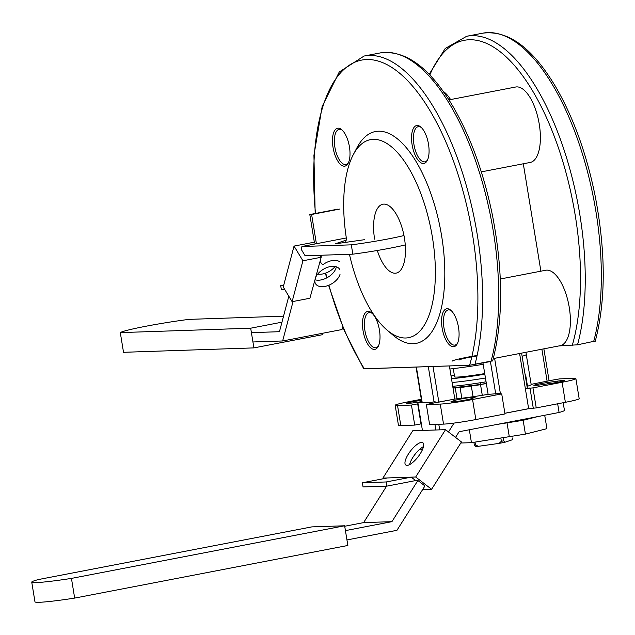 <?xml version="1.0" encoding="UTF-8"?>
<svg xmlns="http://www.w3.org/2000/svg" width="635" height="635" viewBox="0 0 635 635"><rect width="100%" height="100%" fill="white"/><g stroke="black" fill="none" stroke-linecap="round" stroke-linejoin="round"><path stroke-width="0.95" d="M509.373 436.65L471.448 442.666L460.788 443.024L471.448 442.666L469.336 429.768L471.448 442.666L509.294 436.674L507.032 422.854L496.911 424.45L512.77 421.402L507.032 422.854L509.294 436.674L525.415 434.11L546.91 428.673L544.711 415.25M486.362 383.596L460.081 387.604L453.017 388.041M525.177 374.991L525.661 374.975L525.193 375.094L525.661 374.975L527.502 386.231L525.661 374.975L525.193 375.094M486.323 383.365L480.862 384.421L480.584 382.699L480.862 384.421L452.977 387.787M473.067 396.708L471.289 385.834L473.067 396.708L471.289 385.834L480.552 384.715L482.282 395.303L480.552 384.715L460.081 387.604L461.82 398.24L460.081 387.604L455.239 387.771L457.041 398.812L455.239 387.771L460.081 387.604L461.82 398.24M491.958 360.942L469.622 365.244L363.712 368.768L364.371 368.808L363.696 368.752L344.186 330.486L328.612 285.345L344.186 330.486L363.696 368.752L344.186 330.486L328.612 285.345M500.84 438.007L501.38 441.293L499.031 443.397L501.38 441.293A21.042 1.262 170.7 0 0 502.571 441.071A21.042 1.262 170.7 0 1 501.38 441.293L500.84 438.007L501.38 441.293L499.031 443.397L478.393 446.31A19.288 1.159 170.7 0 1 475.567 446.405L474.353 444.992L473.908 442.278L474.353 444.992A21.042 1.262 170.7 0 0 475.472 444.952L478.393 446.31L499.031 443.397A19.288 1.159 170.7 0 0 504.936 442.254L512.239 439.793L512.889 437.753M475.004 442.103L475.472 444.952L475.004 442.103L475.472 444.952L478.393 446.31A19.288 1.159 170.7 0 1 475.567 446.405L474.353 444.992A21.042 1.262 170.7 0 0 475.472 444.952L478.393 446.31L499.031 443.397A19.288 1.159 170.7 0 0 504.936 442.254L512.239 439.793L504.936 442.254A19.288 1.159 170.7 0 1 499.031 443.397M503.198 437.634L503.722 440.841L503.198 437.634L503.722 440.841L504.936 442.254L503.722 440.841A21.042 1.262 170.7 0 1 502.571 441.071A21.042 1.262 170.7 0 1 501.38 441.293M458.994 360.124A21.042 1.262 170.7 0 1 477.028 355.894A21.042 1.262 170.7 0 0 458.994 360.124A21.042 1.262 170.7 0 1 477.028 355.894A21.042 1.262 170.7 0 0 458.994 360.124A21.042 1.262 170.7 0 1 477.028 355.894A21.042 1.262 170.7 0 0 458.994 360.124M421.33 399.28L408.964 401.661A24.551 1.476 -9.3 0 0 395.168 405.273A24.551 1.476 -9.3 0 0 397.534 405.519L411.44 405.051L418.06 403.773L411.44 405.051L414.726 425.093L420.973 423.886L417.687 403.844L411.44 405.051L414.726 425.093L420.973 423.886L418.06 403.773M421.719 401.661L413.536 402.812A10.525 0.635 -9.3 0 1 406.622 403.344A10.525 0.635 -9.3 0 0 413.536 402.812L421.719 401.661L413.536 402.812A10.525 0.635 -9.3 0 1 406.622 403.344A10.525 0.635 -9.3 0 1 420.465 400.479L421.505 400.328L420.465 400.479A10.525 0.635 -9.3 0 0 406.622 403.344A10.525 0.635 -9.3 0 1 420.465 400.479L421.505 400.328M395.168 405.273L398.455 425.315L395.168 405.273A24.551 1.476 -9.3 0 0 397.534 405.519A24.551 1.476 -9.3 0 1 395.168 405.273A24.551 1.476 -9.3 0 1 408.964 401.661A24.551 1.476 -9.3 0 0 395.168 405.273L398.455 425.315A24.551 1.476 -9.3 0 0 400.812 425.561L414.726 425.093L420.973 423.886L417.687 403.844M521.597 353.123L527.328 388.112L521.597 353.123L527.328 388.112L525.359 388.628L529.971 387.977L525.359 388.628L527.328 388.112L525.359 388.628L528.637 408.67L536.234 407.916L565.38 402.304A24.551 1.476 -9.3 0 0 579.176 398.693A24.551 1.476 -9.3 0 1 565.38 402.304A24.551 1.476 -9.3 0 0 579.176 398.693L575.897 378.651A24.551 1.476 -9.3 0 0 573.532 378.404L559.625 378.873L549.084 380.714M519.605 353.505L528.637 408.67L536.234 407.916L532.956 387.882L525.359 388.628L528.637 408.67L504.881 413.25L528.637 408.67L536.234 407.916L532.956 387.882L562.102 382.262A24.551 1.476 -9.3 0 0 575.897 378.651A24.551 1.476 -9.3 0 0 573.532 378.404L559.625 378.873L573.532 378.404A24.551 1.476 -9.3 0 1 575.897 378.651L579.176 398.693L575.897 378.651A24.551 1.476 -9.3 0 1 562.102 382.262A24.551 1.476 -9.3 0 0 575.897 378.651M434.57 402.828L426.347 404.543L429.633 424.585L443.54 424.117A24.551 1.476 -9.3 0 0 475.845 419.552L504.992 413.933L501.714 393.898L498.396 393.962L501.714 393.898L504.992 413.933L475.845 419.552L504.992 413.933L501.714 393.898L498.396 393.962L500.364 393.446L498.396 393.962L500.364 393.446L494.609 358.323M594.582 341.178L577.525 344.805L558.943 345.932L577.525 344.805L594.582 341.178L577.525 344.805L558.943 345.932M493.3 358.577L560.205 345.686A38.41 16.169 -100.9 0 0 568.817 304.919A38.41 16.169 -100.9 0 0 545.679 270.256A38.41 16.169 -100.9 0 1 568.817 304.919A38.41 16.169 -100.9 0 1 560.205 345.686A38.41 16.169 -100.9 0 0 568.817 304.919A38.41 16.169 -100.9 0 0 545.679 270.256L500.285 279.003M540.893 271.185L523.303 163.782M481.306 171.871L530.201 162.449A38.41 16.169 -100.9 0 0 538.813 121.682A38.41 16.169 -100.9 0 0 515.668 87.019A38.41 16.169 -100.9 0 1 538.813 121.682A38.41 16.169 -100.9 0 1 530.201 162.449A38.41 16.169 -100.9 0 0 538.813 121.682A38.41 16.169 -100.9 0 0 515.668 87.019L448.945 99.878M543.87 348.837L549.1 380.77L543.87 348.837L549.1 380.77L531.154 384.358L526.272 354.56L531.154 384.358L549.1 380.77L531.154 384.358A46.299 2.786 170.7 0 1 531.225 384.485A46.299 2.786 170.7 0 1 527.042 386.366A46.299 2.786 170.7 0 0 531.225 384.485A46.299 2.786 170.7 0 1 527.042 386.366M550.593 383.445A10.525 0.635 -9.3 0 0 564.444 380.579A10.525 0.635 -9.3 0 0 557.522 381.111L547.735 382.492A10.525 0.635 -9.3 0 0 533.884 385.366A10.525 0.635 -9.3 0 0 540.806 384.834L550.593 383.445A10.525 0.635 -9.3 0 0 564.444 380.579A10.525 0.635 -9.3 0 0 557.522 381.111L547.735 382.492A10.525 0.635 -9.3 0 0 533.884 385.366A10.525 0.635 -9.3 0 0 540.806 384.834L550.593 383.445A10.525 0.635 -9.3 0 0 564.444 380.579A10.525 0.635 -9.3 0 0 557.522 381.111L547.735 382.492A10.525 0.635 -9.3 0 0 533.884 385.366A10.525 0.635 -9.3 0 0 540.806 384.834L550.593 383.445M482.989 363.014L488.125 394.359A46.299 2.786 170.7 0 1 454.819 399.058L438.848 402.138L433.006 366.482M483.203 364.299A46.299 2.786 170.7 0 1 449.897 368.998L449.397 365.935L449.897 368.998A46.299 2.786 170.7 0 0 483.203 364.299L488.125 394.359L500.364 393.446L488.125 394.359L483.203 364.299A46.299 2.786 170.7 0 1 449.897 368.998L454.819 399.058L435.253 402.701L454.819 399.058A46.299 2.786 170.7 0 0 488.125 394.359A46.299 2.786 170.7 0 1 454.819 399.058L449.897 368.998L454.819 399.058M426.347 404.543L440.261 404.074L426.347 404.543L432.602 403.344L426.347 404.543L429.633 424.585L443.54 424.117L429.633 424.585L426.347 404.543L440.261 404.074A24.551 1.476 -9.3 0 0 472.567 399.51L501.714 393.898M525.947 352.282L526.304 354.417A46.299 2.786 170.7 0 1 522.121 356.306A46.299 2.786 170.7 0 0 526.304 354.417A46.299 2.786 170.7 0 1 522.121 356.306M451.493 401.534L454.954 400.36A10.525 0.635 170.7 0 1 466.455 398.066A10.525 0.635 170.7 0 1 475.131 397.28A10.525 0.635 170.7 0 1 474.536 397.597L471.067 398.764A10.525 0.635 170.7 0 1 459.573 401.058A10.525 0.635 170.7 0 1 450.898 401.852A10.525 0.635 170.7 0 1 451.493 401.534L454.954 400.36A10.525 0.635 170.7 0 1 466.455 398.066A10.525 0.635 170.7 0 1 475.131 397.28A10.525 0.635 170.7 0 1 474.536 397.597L471.067 398.764A10.525 0.635 170.7 0 1 459.573 401.058A10.525 0.635 170.7 0 1 450.898 401.852A10.525 0.635 170.7 0 1 451.493 401.534L454.954 400.36A10.525 0.635 170.7 0 1 466.455 398.066A10.525 0.635 170.7 0 1 475.131 397.28A10.525 0.635 170.7 0 1 474.536 397.597L471.067 398.764A10.525 0.635 170.7 0 1 459.573 401.058A10.525 0.635 170.7 0 1 450.898 401.852A10.525 0.635 170.7 0 1 451.493 401.534L451.564 401.963M452.072 361.251A28.059 1.691 170.7 0 1 477.131 355.449A28.059 1.691 170.7 0 0 452.072 361.251A28.059 1.691 170.7 0 1 477.131 355.449A28.059 1.691 170.7 0 0 452.072 361.251A28.059 1.691 170.7 0 1 477.131 355.449A28.059 1.691 170.7 0 0 452.072 361.251M451.406 310.817A17.891 7.533 -100.9 0 0 448.183 309.936A17.891 7.533 -100.9 0 1 451.406 310.817A17.891 7.533 -100.9 0 0 448.183 309.936A17.891 7.533 -100.9 0 0 443.96 327.755A17.891 7.533 -100.9 0 0 454.946 345.067A17.891 7.533 -100.9 0 0 457.613 343.051A17.891 7.533 -100.9 0 1 454.946 345.067A17.891 7.533 -100.9 0 0 457.613 343.051M363.045 330.692A19.288 8.12 -100.9 0 0 369.951 347.131A19.288 8.12 -100.9 0 0 378.182 346.48A19.288 8.12 -100.9 0 0 379.222 328.874A19.288 8.12 -100.9 0 0 371.721 312.92A19.288 8.12 -100.9 0 0 363.045 330.692A19.288 8.12 -100.9 0 0 369.951 347.131A19.288 8.12 -100.9 0 0 378.182 346.48A19.288 8.12 -100.9 0 0 379.222 328.874A19.288 8.12 -100.9 0 0 371.721 312.92A19.288 8.12 -100.9 0 0 363.045 330.692A19.288 8.12 -100.9 0 0 369.951 347.131A19.288 8.12 -100.9 0 0 378.182 346.48A19.288 8.12 -100.9 0 0 379.222 328.874A19.288 8.12 -100.9 0 0 371.721 312.92A19.288 8.12 -100.9 0 0 363.045 330.692M372.34 313.492A17.891 7.533 -100.9 0 0 369.118 312.61A17.891 7.533 -100.9 0 1 372.34 313.492A17.891 7.533 -100.9 0 0 369.118 312.61A17.891 7.533 -100.9 0 0 364.895 330.43A17.891 7.533 -100.9 0 0 375.88 347.742A17.891 7.533 -100.9 0 0 378.547 345.726A17.891 7.533 -100.9 0 1 375.88 347.742A17.891 7.533 -100.9 0 0 378.547 345.726M412.107 144.78A19.288 8.12 -100.9 0 0 419.013 161.219A19.288 8.12 -100.9 0 0 427.244 160.568A19.288 8.12 -100.9 0 0 428.284 142.97A19.288 8.12 -100.9 0 0 420.783 127.008A19.288 8.12 -100.9 0 0 412.107 144.78A19.288 8.12 -100.9 0 0 419.013 161.219A19.288 8.12 -100.9 0 0 427.244 160.568A19.288 8.12 -100.9 0 0 428.284 142.97A19.288 8.12 -100.9 0 0 420.783 127.008A19.288 8.12 -100.9 0 0 412.107 144.78A19.288 8.12 -100.9 0 0 419.013 161.219A19.288 8.12 -100.9 0 0 427.244 160.568A19.288 8.12 -100.9 0 0 428.284 142.97A19.288 8.12 -100.9 0 0 420.783 127.008A19.288 8.12 -100.9 0 0 412.107 144.78M346.678 240.173A100.838 42.458 79.1 0 1 353.282 154.686A100.838 42.458 79.1 0 0 346.678 240.173A100.838 42.458 79.1 0 1 353.282 154.686L357.013 147.637A107.855 45.41 79.1 0 1 403.019 144.018A107.855 45.41 79.1 0 1 441.627 235.91A107.855 45.41 79.1 0 1 393.144 335.256A107.855 45.41 79.1 0 0 441.627 235.91A107.855 45.41 79.1 0 1 393.144 335.256L387.072 330.097A100.838 42.458 79.1 0 1 349.433 254.286A100.838 42.458 79.1 0 0 387.072 330.097A100.838 42.458 79.1 0 1 349.433 254.286M333.042 147.455A19.288 8.12 -100.9 0 0 339.947 163.893A19.288 8.12 -100.9 0 0 348.178 163.243A19.288 8.12 -100.9 0 0 349.218 145.637A19.288 8.12 -100.9 0 0 341.709 129.683A19.288 8.12 -100.9 0 0 333.042 147.455A19.288 8.12 -100.9 0 0 339.947 163.893A19.288 8.12 -100.9 0 0 348.178 163.243A19.288 8.12 -100.9 0 0 349.218 145.637A19.288 8.12 -100.9 0 0 341.709 129.683A19.288 8.12 -100.9 0 0 333.042 147.455A19.288 8.12 -100.9 0 0 339.947 163.893A19.288 8.12 -100.9 0 0 348.178 163.243A19.288 8.12 -100.9 0 0 349.218 145.637A19.288 8.12 -100.9 0 0 341.709 129.683A19.288 8.12 -100.9 0 0 333.042 147.455M442.119 328.017A19.288 8.12 -100.9 0 0 449.024 344.456A19.288 8.12 -100.9 0 0 457.248 343.805A19.288 8.12 -100.9 0 0 458.295 326.207A19.288 8.12 -100.9 0 0 450.786 310.245A19.288 8.12 -100.9 0 0 442.119 328.017A19.288 8.12 -100.9 0 0 449.024 344.456A19.288 8.12 -100.9 0 0 457.248 343.805A19.288 8.12 -100.9 0 0 458.295 326.207A19.288 8.12 -100.9 0 0 450.786 310.245A19.288 8.12 -100.9 0 0 442.119 328.017A19.288 8.12 -100.9 0 0 449.024 344.456A19.288 8.12 -100.9 0 0 457.248 343.805A19.288 8.12 -100.9 0 0 458.295 326.207A19.288 8.12 -100.9 0 0 450.786 310.245A19.288 8.12 -100.9 0 0 442.119 328.017M353.282 154.686L357.013 147.637L353.282 154.686A100.838 42.458 79.1 0 1 396.296 151.305A100.838 42.458 79.1 0 1 432.395 237.212A100.838 42.458 79.1 0 0 396.296 151.305A100.838 42.458 79.1 0 0 353.282 154.686A100.838 42.458 79.1 0 1 396.296 151.305A100.838 42.458 79.1 0 1 432.395 237.212A100.838 42.458 79.1 0 1 387.072 330.097L393.144 335.256L387.072 330.097A100.838 42.458 79.1 0 0 432.395 237.212A100.838 42.458 79.1 0 1 387.072 330.097M377.309 250.492A35.076 14.772 -100.9 0 0 396.161 273.106A35.076 14.772 -100.9 0 1 377.309 250.492A35.076 14.772 -100.9 0 0 396.161 273.106A35.076 14.772 -100.9 0 0 404.035 235.871A35.076 14.772 -100.9 0 0 382.897 204.216A35.076 14.772 -100.9 0 0 374.618 239.165A35.076 14.772 -100.9 0 1 382.897 204.216A35.076 14.772 -100.9 0 0 374.618 239.165M421.402 127.579A17.891 7.533 -100.9 0 0 418.179 126.698A17.891 7.533 -100.9 0 1 421.402 127.579A17.891 7.533 -100.9 0 0 418.179 126.698A17.891 7.533 -100.9 0 0 413.956 144.518A17.891 7.533 -100.9 0 0 424.942 161.83A17.891 7.533 -100.9 0 0 427.609 159.814A17.891 7.533 -100.9 0 1 424.942 161.83A17.891 7.533 -100.9 0 0 427.609 159.814M450.588 99.56A38.41 16.169 -100.9 0 0 443.238 91.4A38.41 16.169 -100.9 0 1 450.588 99.56A38.41 16.169 -100.9 0 0 443.238 91.4M342.328 130.254A17.891 7.533 -100.9 0 0 339.106 129.373A17.891 7.533 -100.9 0 1 342.328 130.254A17.891 7.533 -100.9 0 0 339.106 129.373A17.891 7.533 -100.9 0 0 334.891 147.193A17.891 7.533 -100.9 0 0 345.877 164.505A17.891 7.533 -100.9 0 0 348.536 162.489A17.891 7.533 -100.9 0 1 345.877 164.505A17.891 7.533 -100.9 0 0 348.536 162.489M485.45 378A38.584 2.318 170.7 0 1 452.104 382.476A38.584 2.318 170.7 0 0 485.45 378A38.584 2.318 170.7 0 1 452.104 382.476A38.584 2.318 170.7 0 0 485.45 378A38.584 2.318 170.7 0 1 452.104 382.476A38.584 2.318 170.7 0 0 485.45 378M486.069 381.802A38.584 2.318 170.7 0 1 452.731 386.278A38.584 2.318 170.7 0 0 486.069 381.802M484.822 374.205A38.584 2.318 170.7 0 1 451.485 378.674A38.584 2.318 170.7 0 0 484.822 374.205A38.584 2.318 170.7 0 1 451.485 378.674A38.584 2.318 170.7 0 0 484.822 374.205M451.048 376.023A38.584 2.318 170.7 0 1 454.358 375.229A38.584 2.318 170.7 0 0 451.048 376.023A38.584 2.318 170.7 0 1 454.358 375.229A38.584 2.318 170.7 0 0 451.048 376.023M484.719 373.578A28.059 1.691 170.7 0 1 457.311 377.079A28.059 1.691 170.7 0 0 484.719 373.578A28.059 1.691 170.7 0 1 457.311 377.079A28.059 1.691 170.7 0 1 454.612 376.801L453.279 368.625M461.454 441.968L431.602 489.307L415.687 476.996L411.218 477.147L415.647 480.576L386.905 486.116L363.045 486.918L362.371 482.767L387.358 477.957L382.889 478.107L412.734 430.776L422.426 430.443L417.901 402.804L431.316 402.352L435.07 401.63L431.316 402.352L435.07 401.63L431.316 402.352L431.514 403.55L431.316 402.352L417.901 402.804L421.656 402.082L417.901 402.804L431.316 402.352L431.514 403.55L431.316 402.352L417.901 402.804L421.656 402.082L417.901 402.804L422.426 430.443L417.901 402.804L422.426 430.443L435.848 429.99L434.927 424.402L435.848 429.99L445.532 429.665L415.687 476.996L411.218 477.147L415.647 480.576L386.905 486.116L386.223 481.957L362.371 482.767L387.358 477.957L411.218 477.147L415.647 480.576L386.905 486.116L363.045 486.918L362.371 482.767L387.358 477.957L382.889 478.107L412.734 430.776L445.532 429.665L415.687 476.996L411.218 477.147L415.647 480.576L386.905 486.116L386.223 481.957L411.218 477.147L382.889 478.107L412.734 430.776L435.848 429.99L434.927 424.402L435.848 429.99L445.532 429.665L415.687 476.996L411.218 477.147L386.223 481.957L362.371 482.767L387.358 477.957L411.218 477.147L386.223 481.957L362.371 482.767L363.045 486.918L362.371 482.767L386.223 481.957L411.218 477.147L382.889 478.107L412.734 430.776L445.532 429.665L415.687 476.996L431.602 489.307L423.108 489.593L431.602 489.307L415.687 476.996L431.602 489.307L423.108 489.593L431.602 489.307L461.454 441.968L445.532 429.665L461.454 441.968L431.602 489.307L461.454 441.968L445.532 429.665L461.454 441.968M438.785 424.275L439.698 429.863L438.785 424.275M421.561 442.404A14.033 4.77 127.7 0 1 422.91 442.786A14.033 4.77 127.7 0 1 418.1 456.803A14.033 4.77 127.7 0 1 405.741 464.979A14.033 4.77 127.7 0 1 409.408 452.509A14.033 4.77 127.7 0 1 421.561 442.404A14.033 4.77 127.7 0 1 422.91 442.786A14.033 4.77 127.7 0 1 418.1 456.803A14.033 4.77 127.7 0 1 405.741 464.979A14.033 4.77 127.7 0 1 409.408 452.509A14.033 4.77 127.7 0 1 421.561 442.404A14.033 4.77 127.7 0 1 422.91 442.786A14.033 4.77 127.7 0 1 418.1 456.803A14.033 4.77 127.7 0 1 405.741 464.979A14.033 4.77 127.7 0 1 409.408 452.509A14.033 4.77 127.7 0 1 421.561 442.404A14.033 4.77 127.7 0 1 422.91 442.786A14.033 4.77 127.7 0 1 418.1 456.803A14.033 4.77 127.7 0 1 405.741 464.979A14.033 4.77 127.7 0 1 409.408 452.509A14.033 4.77 127.7 0 1 421.561 442.404M383.619 478.671L382.889 478.107L383.619 478.671M417.886 480.505L415.647 480.576L417.886 480.505L415.647 480.576L417.886 480.505L424.934 485.95L396.954 530.312L346.956 539.94L396.954 530.312L346.956 539.94L396.954 530.312L424.934 485.95L417.886 480.505L391.93 521.66L417.886 480.505L424.934 485.95L396.954 530.312L424.934 485.95L417.886 480.505L391.93 521.66L417.886 480.505M409.599 464.582A14.033 4.77 127.7 0 1 420.243 448.842L422.156 450.318L420.243 448.842A14.033 4.77 127.7 0 0 409.599 464.582A14.033 4.77 127.7 0 1 420.243 448.842A14.033 4.77 127.7 0 0 409.599 464.582A14.033 4.77 -52.3 0 1 412.798 457.51A14.033 4.77 -52.3 0 0 409.599 464.582A14.033 4.77 -52.3 0 1 412.798 457.51A14.033 4.77 -52.3 0 0 409.599 464.582M347.861 545.473L74.668 598.091A45.688 2.746 170.7 0 1 34.973 601.829L31.75 582.136A45.688 2.746 170.7 0 1 38.648 579.501L311.841 526.883L344.638 525.78L71.445 578.398A45.688 2.746 170.7 0 1 31.75 582.136A45.688 2.746 170.7 0 1 38.648 579.501L311.841 526.883L344.638 525.78L71.445 578.398L74.668 598.091A45.688 2.746 170.7 0 1 34.973 601.829L31.75 582.136A45.688 2.746 170.7 0 1 38.648 579.501L311.841 526.883L344.638 525.78L71.445 578.398A45.688 2.746 170.7 0 1 31.75 582.136A45.688 2.746 170.7 0 1 38.648 579.501L311.841 526.883L344.638 525.78L71.445 578.398L74.668 598.091A45.688 2.746 170.7 0 1 34.973 601.829L31.75 582.136A45.688 2.746 170.7 0 0 71.445 578.398L74.668 598.091A45.688 2.746 170.7 0 1 34.973 601.829L31.75 582.136A45.688 2.746 170.7 0 0 71.445 578.398L74.668 598.091L347.861 545.473L344.638 525.78L347.861 545.473L74.668 598.091L347.861 545.473L344.638 525.78L347.861 545.473M564.436 410.353A40.426 2.429 170.7 0 1 559.094 412.48L459.121 431.729L455.541 437.404L459.121 431.729L455.541 437.404L459.121 431.729L559.094 412.48L459.121 431.729L559.094 412.48L557.665 403.789L559.094 412.48A40.426 2.429 170.7 0 0 564.436 410.353A40.426 2.429 170.7 0 1 559.094 412.48L557.665 403.789L559.094 412.48A40.426 2.429 170.7 0 0 564.436 410.353L563.189 402.725L564.436 410.353M344.718 526.256L363.609 522.613L386.62 486.124L363.609 522.613L391.93 521.66L345.432 530.614L391.93 521.66L363.609 522.613L386.62 486.124L363.609 522.613L391.93 521.66L345.432 530.614L391.93 521.66L363.609 522.613L344.718 526.256M421.711 430.466L422.283 429.57L421.711 430.466M454.041 423.077L448.5 431.959L454.041 423.077M504.889 413.298L530.828 408.297L504.889 413.298M423.489 446.611A14.033 4.77 -52.3 0 0 412.798 457.51A14.033 4.77 -52.3 0 1 423.489 446.611A14.033 4.77 -52.3 0 0 412.798 457.51A14.033 4.77 -52.3 0 1 423.489 446.611M480.862 384.421L457.962 387.183L480.862 384.421M469.622 365.244L490.99 361.474L469.622 365.244L364.371 368.808L469.622 365.244A180.634 76.057 -100.9 0 0 405.614 78.653A180.634 76.057 -100.9 0 0 315.508 213.447A180.634 76.057 -100.9 0 1 405.614 78.653A180.634 76.057 -100.9 0 1 469.622 365.244A180.634 76.057 -100.9 0 0 405.614 78.653A180.634 76.057 -100.9 0 0 315.508 213.447M503.722 440.841A21.042 1.262 170.7 0 1 502.571 441.071A21.042 1.262 170.7 0 0 503.722 440.841L504.936 442.254M400.812 425.561L397.534 405.519L400.812 425.561A24.551 1.476 -9.3 0 1 398.455 425.315A24.551 1.476 -9.3 0 0 400.812 425.561L397.534 405.519L411.44 405.051L414.726 425.093L400.812 425.561L414.726 425.093M565.38 402.304L536.234 407.916L565.38 402.304L562.102 382.262L532.956 387.882L562.102 382.262L565.38 402.304L562.102 382.262M475.845 419.552A24.551 1.476 -9.3 0 1 443.54 424.117A24.551 1.476 -9.3 0 0 475.845 419.552L472.567 399.51A24.551 1.476 -9.3 0 1 440.261 404.074A24.551 1.476 -9.3 0 0 472.567 399.51L475.845 419.552L472.567 399.51M531.154 384.358A46.299 2.786 170.7 0 1 531.225 384.485A46.299 2.786 170.7 0 0 531.154 384.358L526.272 354.56M443.96 327.755A17.891 7.533 -100.9 0 0 454.946 345.067A17.891 7.533 -100.9 0 1 443.96 327.755A17.891 7.533 -100.9 0 1 448.183 309.936A17.891 7.533 -100.9 0 0 443.96 327.755M364.895 330.43A17.891 7.533 -100.9 0 0 375.88 347.742A17.891 7.533 -100.9 0 1 364.895 330.43A17.891 7.533 -100.9 0 1 369.118 312.61A17.891 7.533 -100.9 0 0 364.895 330.43M357.013 147.637A107.855 45.41 79.1 0 1 403.019 144.018A107.855 45.41 79.1 0 1 441.627 235.91A107.855 45.41 79.1 0 0 403.019 144.018A107.855 45.41 79.1 0 0 357.013 147.637M396.161 273.106A35.076 14.772 -100.9 0 0 404.035 235.871A35.076 14.772 -100.9 0 0 382.897 204.216A35.076 14.772 -100.9 0 1 404.035 235.871A35.076 14.772 -100.9 0 1 396.161 273.106M413.956 144.518A17.891 7.533 -100.9 0 0 424.942 161.83A17.891 7.533 -100.9 0 1 413.956 144.518A17.891 7.533 -100.9 0 1 418.179 126.698A17.891 7.533 -100.9 0 0 413.956 144.518M334.891 147.193A17.891 7.533 -100.9 0 0 345.877 164.505A17.891 7.533 -100.9 0 1 334.891 147.193A17.891 7.533 -100.9 0 1 339.106 129.373A17.891 7.533 -100.9 0 0 334.891 147.193M457.311 377.079A28.059 1.691 170.7 0 1 454.612 376.801A28.059 1.691 170.7 0 0 457.311 377.079M386.905 486.116L363.045 486.918L386.905 486.116L386.223 481.957L386.905 486.116M302.911 260.779L292.116 301.681L283.242 286.996L294.037 246.094L302.911 260.779L321.183 257.262L309.912 298.252L292.116 301.681M315.389 243.919L314.341 242.181L309.816 214.543L311.61 214.479L316.397 243.721M314.341 242.181L294.037 246.094M284.837 289.631L281.368 289.743L280.686 285.591L283.774 284.996M280.686 285.591L283.639 285.488M317.698 274.09A14.033 8.382 148.9 0 0 335.129 266.486M319.984 255.278L321.183 257.262M346.321 237.958L301.927 246.507L301.196 249.285L305.125 255.786L352.83 254.167A40.426 2.429 170.7 0 0 405.257 244.912M321.826 255.222A14.033 8.382 148.9 0 0 320.977 256.929M320.326 260.366A14.033 8.382 148.9 0 0 321.08 262.946A14.033 8.382 148.9 0 0 322.858 264.724A14.033 8.382 148.9 0 1 331.78 260.652A14.033 8.382 148.9 0 1 339.392 261.533M337.931 209.121L309.816 214.543M311.61 214.479L339.725 209.066M322.413 333.311L322.636 334.661L253.905 347.893L123.523 352.306L120.301 332.613A45.688 2.746 170.7 0 1 189.032 319.373L283.543 316.174M281.956 322.175L250.682 328.2L120.301 332.613M253.905 347.893L250.682 328.2M342.694 326.89L342.003 329.533L282.646 340.971L252.936 341.971M345.932 242.316L345.607 240.324L335.216 243.832L364.585 239.681M403.963 235.529A40.426 2.429 170.7 0 1 351.306 244.84L352.83 254.167M301.927 246.507L351.306 244.84M251.404 332.645L279.448 331.7L288.814 296.212M293.06 301.498L282.646 340.971M340.09 274.106A14.033 8.382 -31.1 0 1 328.485 285.393A14.033 8.382 -31.1 0 1 315.579 283.766A14.033 8.382 -31.1 0 1 314.857 280.265M315.659 277.336A14.033 8.382 -31.1 0 1 327.7 267.264A14.033 8.382 -31.1 0 1 339.598 269.256M336.161 267.605A14.033 8.382 -31.1 0 1 327.549 277.455A14.033 8.382 -31.1 0 1 314.992 279.757M537.916 416.552L523.153 420.291L525.415 434.11M523.153 420.291L497.149 424.41M471.289 385.834L460.081 387.604M480.552 384.715L482.282 395.303M525.661 374.975L527.502 386.231M457.041 398.812L455.239 387.771M478.393 446.31A19.288 1.159 170.7 0 1 475.567 446.405L474.353 444.992L473.908 442.278M475.472 444.952A21.042 1.262 170.7 0 1 474.353 444.992M397.534 405.519L411.44 405.051M528.637 408.67L504.881 413.25M536.234 407.916L532.956 387.882M449.397 365.935L449.897 368.998M435.253 402.701L438.848 402.138M488.125 394.359L500.364 393.446L500.443 393.938M462.058 385.318L462.344 387.032M474.901 364.569A184.142 77.534 -100.9 0 0 458.216 160.345A184.142 77.534 -100.9 0 0 364.077 56.039A184.142 77.534 -100.9 0 1 458.216 160.345A184.142 77.534 -100.9 0 1 474.901 364.569A184.142 77.534 -100.9 0 0 458.216 160.345A184.142 77.534 -100.9 0 0 364.077 56.039L380.167 52.935C405.598 49.736 429.911 67.643 453.096 106.656C470.892 137.39 484.084 173.982 492.673 216.424C503.269 272.256 503.253 320.453 492.633 361.013C503.253 320.453 503.269 272.256 492.673 216.424C484.084 173.982 470.892 137.39 453.096 106.656C429.911 67.643 405.598 49.736 380.167 52.935C405.598 49.736 429.911 67.643 453.096 106.656C470.892 137.39 484.084 173.982 492.673 216.424C503.269 272.256 503.253 320.453 492.633 361.013M490.99 361.474A184.142 77.534 -100.9 0 0 474.305 157.25A184.142 77.534 -100.9 0 0 380.167 52.935A184.142 77.534 -100.9 0 1 474.305 157.25A184.142 77.534 -100.9 0 1 490.99 361.474A184.142 77.534 -100.9 0 0 474.305 157.25A184.142 77.534 -100.9 0 0 380.167 52.935L364.077 56.039L339.257 71.985L322.175 106.45L313.928 155.384L315.174 213.511L313.928 155.384L322.175 106.45L339.257 71.985L364.077 56.039L380.167 52.935M547.124 381.286L541.877 349.218M529.971 387.977L533.249 408.019M443.54 424.117L440.261 404.074M434.07 401.82L428.315 366.641M422.219 402.661L416.385 367.046M495.752 394.097L490.426 361.585M429.808 75.009A180.634 76.057 79.1 0 1 539.036 102.346A180.634 76.057 79.1 0 1 572.246 345.48A180.634 76.057 79.1 0 0 539.036 102.346A180.634 76.057 79.1 0 0 429.808 75.009A180.634 76.057 79.1 0 1 539.036 102.346A180.634 76.057 79.1 0 1 572.246 345.48M593.614 341.709A184.142 77.534 79.1 0 0 576.929 137.485A184.142 77.534 79.1 0 0 482.79 33.171A184.142 77.534 79.1 0 1 576.929 137.485A184.142 77.534 79.1 0 1 593.614 341.709A184.142 77.534 79.1 0 0 576.929 137.485A184.142 77.534 79.1 0 0 482.79 33.171L466.701 36.266A184.142 77.534 79.1 0 1 560.84 140.581A184.142 77.534 79.1 0 1 577.525 344.805A184.142 77.534 79.1 0 0 560.84 140.581A184.142 77.534 79.1 0 0 466.701 36.266A184.142 77.534 79.1 0 1 560.84 140.581A184.142 77.534 79.1 0 1 577.525 344.805M557.72 382.286L557.522 381.111M547.949 383.826L547.735 382.492M325.755 273.09A180.634 76.057 -100.9 0 0 326.938 277.789A180.634 76.057 -100.9 0 1 325.755 273.09A180.634 76.057 -100.9 0 0 326.938 277.789M328.93 285.218A180.634 76.057 -100.9 0 0 364.371 368.808A180.634 76.057 -100.9 0 1 328.93 285.218A180.634 76.057 -100.9 0 0 364.371 368.808M455.168 401.661L454.954 400.36M420.688 401.804L420.465 400.479M416.052 367.062L421.791 402.074M595.257 341.249C605.877 300.68 605.893 252.484 595.297 196.659C586.708 154.218 573.516 117.626 555.72 86.892C532.535 47.871 508.222 29.972 482.79 33.171C508.222 29.972 532.535 47.871 555.72 86.892C573.516 117.626 586.708 154.218 595.297 196.659C605.893 252.484 605.877 300.68 595.257 341.249C605.877 300.68 605.893 252.484 595.297 196.659C586.708 154.218 573.516 117.626 555.72 86.892C532.535 47.871 508.222 29.972 482.79 33.171L466.701 36.266L445.23 48.466L429.157 74.335L445.23 48.466L466.701 36.266L445.23 48.466L429.157 74.335M325.438 273.201L326.636 277.947M364.077 56.039L339.257 71.985L322.175 106.45L313.928 155.384L315.174 213.511M482.79 33.171L466.701 36.266"/></g></svg>
